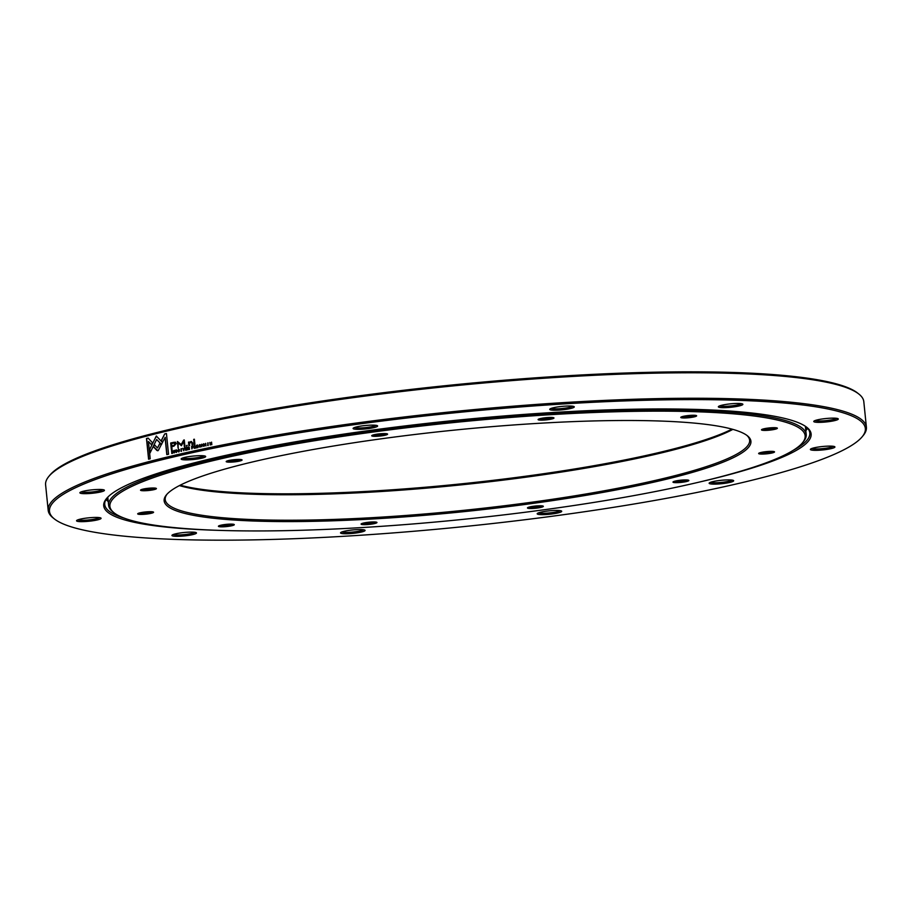 <?xml version="1.0" encoding="UTF-8"?>
<svg xmlns="http://www.w3.org/2000/svg" width="912" height="912" viewBox="0 0 912 912"><rect width="100%" height="100%" fill="white"/><g stroke="black" fill="none" stroke-linecap="round" stroke-linejoin="round"><path stroke-width="1.37" d="M763.903 428.788A7.991 1.117 -5.8 0 1 771.951 427.728A7.991 1.117 -5.8 0 1 777.275 428.081A7.991 1.117 -5.8 0 1 774.949 429.29A7.991 1.117 -5.8 0 1 765.863 430.396A7.991 1.117 -5.8 0 1 761.543 429.677A7.991 1.117 -5.8 0 1 763.903 428.788M762.728 429.107A7.045 0.98 174.2 0 0 774.208 428.332A7.045 0.98 174.2 0 0 775.998 427.751M761.053 452.455A7.991 1.117 -5.8 0 1 769.112 451.406A7.991 1.117 -5.8 0 1 774.436 451.759A7.991 1.117 -5.8 0 1 772.099 452.968A7.991 1.117 -5.8 0 1 763.013 454.062A7.991 1.117 -5.8 0 1 758.693 453.355A7.991 1.117 -5.8 0 1 761.053 452.455M759.878 452.774A7.045 0.98 174.2 0 0 771.358 452.01A7.045 0.98 174.2 0 0 773.148 451.429M675.393 481.046A7.991 1.117 -5.8 0 1 683.453 479.986A7.991 1.117 -5.8 0 1 688.777 480.339A7.991 1.117 -5.8 0 1 686.44 481.547A7.991 1.117 -5.8 0 1 677.354 482.653A7.991 1.117 -5.8 0 1 673.033 481.946A7.991 1.117 -5.8 0 1 675.393 481.046M674.23 481.365A7.045 0.98 174.2 0 0 685.699 480.601A7.045 0.98 174.2 0 0 687.488 480.02M529.883 506.89A7.991 1.117 -5.8 0 1 537.932 505.829A7.991 1.117 -5.8 0 1 543.256 506.183A7.991 1.117 -5.8 0 1 540.93 507.391A7.991 1.117 -5.8 0 1 531.844 508.497A7.991 1.117 -5.8 0 1 527.524 507.779A7.991 1.117 -5.8 0 1 529.883 506.89M528.709 507.209A7.045 0.98 174.2 0 0 540.189 506.434A7.045 0.98 174.2 0 0 541.979 505.852M363.5 523.055A7.991 1.117 -5.8 0 1 371.549 521.995A7.991 1.117 -5.8 0 1 376.873 522.359A7.991 1.117 -5.8 0 1 374.547 523.568A7.991 1.117 -5.8 0 1 365.461 524.662A7.991 1.117 -5.8 0 1 361.141 523.955A7.991 1.117 -5.8 0 1 363.5 523.055M362.326 523.374A7.045 0.98 174.2 0 0 373.806 522.61A7.045 0.98 174.2 0 0 375.596 522.029M220.829 525.221A7.991 1.117 -5.8 0 1 228.889 524.161A7.991 1.117 -5.8 0 1 234.213 524.525A7.991 1.117 -5.8 0 1 231.876 525.734A7.991 1.117 -5.8 0 1 222.79 526.828A7.991 1.117 -5.8 0 1 218.47 526.121A7.991 1.117 -5.8 0 1 220.829 525.221M219.655 525.54A7.045 0.98 174.2 0 0 231.135 524.776A7.045 0.98 174.2 0 0 232.925 524.195M140.106 512.806A7.991 1.117 -5.8 0 1 148.154 511.746A7.991 1.117 -5.8 0 1 153.49 512.099A7.991 1.117 -5.8 0 1 151.153 513.308A7.991 1.117 -5.8 0 1 142.067 514.414A7.991 1.117 -5.8 0 1 137.746 513.707A7.991 1.117 -5.8 0 1 140.106 512.806M138.932 513.125A7.045 0.98 174.2 0 0 150.412 512.35A7.045 0.98 174.2 0 0 152.201 511.769M142.956 489.128A7.991 1.117 -5.8 0 1 151.004 488.068A7.991 1.117 -5.8 0 1 156.328 488.433A7.991 1.117 -5.8 0 1 154.003 489.641A7.991 1.117 -5.8 0 1 144.917 490.736A7.991 1.117 -5.8 0 1 140.596 490.029A7.991 1.117 -5.8 0 1 142.956 489.128M141.782 489.448A7.045 0.98 174.2 0 0 153.262 488.684A7.045 0.98 174.2 0 0 155.051 488.102M228.616 460.537A7.991 1.117 -5.8 0 1 236.664 459.488A7.991 1.117 -5.8 0 1 241.988 459.842A7.991 1.117 -5.8 0 1 239.662 461.05A7.991 1.117 -5.8 0 1 230.576 462.145A7.991 1.117 -5.8 0 1 226.256 461.438A7.991 1.117 -5.8 0 1 228.616 460.537M227.441 460.856A7.045 0.98 174.2 0 0 238.921 460.093A7.045 0.98 174.2 0 0 240.711 459.511M374.125 434.705A7.991 1.117 -5.8 0 1 382.174 433.645A7.991 1.117 -5.8 0 1 387.509 433.998A7.991 1.117 -5.8 0 1 385.172 435.206A7.991 1.117 -5.8 0 1 376.086 436.312A7.991 1.117 -5.8 0 1 371.765 435.605A7.991 1.117 -5.8 0 1 374.125 434.705M372.951 435.024A7.045 0.98 174.2 0 0 384.431 434.249A7.045 0.98 174.2 0 0 386.221 433.667M540.508 418.528A7.991 1.117 -5.8 0 1 548.557 417.479A7.991 1.117 -5.8 0 1 553.892 417.833A7.991 1.117 -5.8 0 1 551.555 419.041A7.991 1.117 -5.8 0 1 542.469 420.136A7.991 1.117 -5.8 0 1 538.148 419.429A7.991 1.117 -5.8 0 1 540.508 418.528M539.334 418.847A7.045 0.98 174.2 0 0 550.814 418.084A7.045 0.98 174.2 0 0 552.604 417.502M683.179 416.362A7.991 1.117 -5.8 0 1 691.228 415.313A7.991 1.117 -5.8 0 1 696.551 415.667A7.991 1.117 -5.8 0 1 694.226 416.875A7.991 1.117 -5.8 0 1 685.14 417.97A7.991 1.117 -5.8 0 1 680.819 417.263A7.991 1.117 -5.8 0 1 683.179 416.362M682.005 416.681A7.045 0.98 174.2 0 0 693.485 415.918A7.045 0.98 174.2 0 0 695.275 415.336M180.223 485.184A294.895 41.04 174.2 0 0 658.601 452.626A294.895 41.04 174.2 0 0 732.005 429.13M732.883 429.381A293.721 40.88 -5.8 0 1 657.905 453.743A293.721 40.88 -5.8 0 1 179.413 485.594M253.627 461.689A294.895 41.04 -5.8 0 1 550.848 422.644A294.895 41.04 -5.8 0 1 747.418 435.799A294.895 41.04 -5.8 0 1 661.428 480.407A294.895 41.04 -5.8 0 1 326.04 521.014A294.895 41.04 -5.8 0 1 166.474 494.817A294.895 41.04 -5.8 0 1 253.627 461.689M167.021 494.19A293.721 40.88 174.2 0 0 165.197 499.571A293.721 40.88 174.2 0 0 345.169 518.996A293.721 40.88 174.2 0 0 660.493 479.21A293.721 40.88 174.2 0 0 749.63 440.211A293.721 40.88 174.2 0 0 746.757 435.298M215.939 459.956A349.41 48.632 174.2 0 0 114.046 512.806A349.41 48.632 174.2 0 0 346.948 528.401A349.41 48.632 174.2 0 0 699.116 482.129A349.41 48.632 174.2 0 0 802.389 442.89A349.41 48.632 174.2 0 0 613.331 411.836A349.41 48.632 174.2 0 0 215.939 459.956M114.046 512.806L112.769 511.792A350.584 48.792 -5.8 0 1 108.619 505.316A350.584 48.792 -5.8 0 1 215.004 458.77A350.584 48.792 -5.8 0 1 591.386 411.266A350.584 48.792 -5.8 0 1 806.208 434.465A350.584 48.792 -5.8 0 1 803.438 441.636L802.389 442.89M188.1 448.248L188.442 447.404L188.248 448.259A410.981 57.194 174.2 0 1 188.67 448.168L188.522 448.157M188.442 447.404L188.67 448.168M191.965 447.427L192.113 447.439A410.981 57.194 -5.8 0 1 192.523 447.347L192.295 446.527M207.776 443.175L207.982 445.216L208.118 443.175M207.856 445.227L207.913 443.186M181.237 448.978L181.203 451.03M181.454 451.018L181.089 448.978L181.283 451.041M172.436 453.013A411.209 57.228 174.2 0 0 172.003 453.116L171.798 451.166A411.209 57.228 -5.8 0 1 172.186 451.075L172.995 451.93L172.596 453.013A410.981 57.194 174.2 0 0 172.163 453.116L172.003 453.116M172.186 451.075L173.155 451.942L172.345 451.087L173.155 451.942L172.596 453.013M194.324 446.891L194.678 446.036L194.473 446.891A410.981 57.194 174.2 0 1 194.894 446.8L194.746 446.789M194.678 446.036L194.894 446.8M173.565 443.141L175.514 443.87L173.725 443.152L175.514 443.87L173.953 445.375A410.981 57.194 174.2 0 0 171.855 445.865L171.467 443.631A411.209 57.228 -5.8 0 1 173.565 443.141L175.355 443.859L173.782 445.364A411.209 57.228 174.2 0 0 171.695 445.854M171.502 450.95L172.813 450.87L173.28 451.862L172.402 453.321A411.209 57.228 174.2 0 0 171.764 453.481L171.661 450.961A410.981 57.194 -5.8 0 1 172.231 450.824M171.912 453.446L171.661 450.961M173.12 452.854L172.402 453.321M172.072 450.824L172.813 450.87M174.055 450.357L174.317 452.876L174.215 450.357A410.981 57.194 -5.8 0 1 174.329 450.334M174.466 452.842L174.215 450.357M181.328 451.303L181.055 448.693L181.078 451.326M181.477 451.315L181.408 448.681M205.964 445.888L205.713 443.357L205.964 445.888M205.553 443.437L205.816 445.922M194.917 444.452L194.381 439.231L193.686 439.379L194.21 444.611L194.917 444.452M194.393 439.265A410.981 57.194 174.2 0 0 193.834 439.39L193.686 439.379M193.834 439.39L194.359 444.577M211.595 444.76L210.113 442.844L211.823 444.68L211.573 442.149L211.504 444.269L209.794 442.514L210.33 444.976L210.113 442.844M211.436 442.217L211.504 444.269M209.931 442.525L210.193 445.01M154.641 444.817L153.467 446.846L156.944 450.482L158.517 450.095L161.162 444.885L159.782 443.449L157.491 447.974L154.47 444.817L153.467 446.846M153.638 446.846L157.947 450.756M157.115 450.494L157.776 450.745M159.942 443.46L157.491 447.974M166.964 454.609L165.22 437.407L162.667 442.001L161.287 440.564L164.707 433.941A411.209 57.228 -5.8 0 1 166.44 433.531L168.549 454.222A411.209 57.228 174.2 0 0 166.805 454.643L165.049 437.395M162.838 442.001L161.447 440.576L164.707 433.941M164.867 433.952A410.981 57.194 -5.8 0 1 166.451 433.576M184.361 446.732L183.825 441.465L181.34 445.694L178.136 442.742L178.102 448.157L177.43 441.499L181.226 444.589L184.27 439.937L184.942 446.595L184.361 446.732M184.509 446.698L183.825 441.465M181.226 444.589L183.688 440.074M178.262 448.111L177.43 441.499M181.499 445.706L178.136 442.742M186.515 446.299L187.234 445.33L186.515 446.299M187.245 445.375A410.981 57.194 174.2 0 0 186.584 445.523L186.436 445.512M186.584 445.523L186.664 446.276M189.468 449.434L188.488 448.487L187.963 449.764L187.701 447.245L189.229 447.575L189.468 449.434M188.111 449.73L187.861 447.245A410.981 57.194 -5.8 0 1 188.613 447.085L189.388 447.587M188.613 447.085L189.229 447.575M189.32 449.513L188.647 448.487M200.686 445.136L199.842 444.6L199.044 446.116L200.081 447.211M198.896 446.105L199.933 447.199L200.663 446.31L199.91 446.914L199.204 446.025L199.705 444.862L200.537 445.124L199.705 444.589L199.044 446.116M200.492 446.39L200.059 446.926L199.352 446.036L199.91 446.914L199.204 446.025M200.537 445.124L199.842 444.6M201.734 444.201L201.689 446.789L201.734 444.201M201.586 444.269L201.837 446.755M191.965 448.886L191.714 446.401A410.981 57.194 -5.8 0 1 192.466 446.23L193.241 446.777M192.466 446.23L193.093 446.766L191.816 448.909L191.566 446.39L193.093 446.766M195.635 446.219L194.837 445.717A410.981 57.194 174.2 0 0 194.074 445.888L194.188 448.396L194.723 447.119L195.715 448.066L195.476 446.207L193.925 445.877M195.476 446.207L194.837 445.717M194.074 445.888L194.324 448.362M194.872 447.131L195.556 448.145M197.858 446.116L196.844 446.333L196.764 445.558L197.801 445.033L196.445 445.33L196.696 447.849L198.086 447.553L196.958 447.484L197.858 446.116A410.981 57.194 174.2 0 0 196.992 446.344L196.844 446.333M197.801 445.079A410.981 57.194 174.2 0 0 196.593 445.341L196.445 445.33M196.593 445.341L196.844 447.826M198.052 447.29A410.981 57.194 174.2 0 0 197.106 447.496L196.958 447.484M152.498 442.765L148.12 438.091L146.479 438.512L148.588 459.215L150.206 458.793L148.451 441.522L151.506 444.782L152.498 442.765M148.154 438.125A410.981 57.194 174.2 0 0 146.661 438.512L146.479 438.512M146.661 438.512L148.759 459.169M151.677 444.794L148.451 441.522M155.462 438.068L156.476 436.05M155.291 438.068L156.305 436.05L162.484 442.457L161.435 444.463L156.647 439.493L150.001 453.013L149.648 449.57L155.291 438.068L149.648 449.57M150.149 452.717L149.83 449.57M161.595 444.463L156.647 439.493M191.531 441.488L189.434 442.616L188.488 442.138L188.909 445.774L189.616 445.615L189.411 443.585L191.03 442.024M190.825 442.081L192.044 443.027L192.25 445.033M190.676 442.069L191.896 443.027L192.101 445.067L192.797 444.919L192.58 442.765L190.79 441.545L189.286 442.605M189.183 442.024A410.981 57.194 174.2 0 0 188.636 442.149L188.488 442.138M188.636 442.149L189.058 445.74M204.539 444.281L203.741 443.779L202.966 444.668L204.288 445.523L202.909 445.774L203.832 446.378L204.596 445.432L203.137 444.566L204.402 444.269L203.593 443.768L202.829 444.657L204.436 445.535L203.228 445.706M204.402 444.258L203.741 443.779M203.239 445.74A410.981 57.194 174.2 0 0 203.057 445.786L203.832 446.378M203.057 445.786L203.98 446.39M203.786 444.862L203.137 444.566M203.935 444.874L203.285 444.577L203.935 444.874M176.449 452.466L175.435 451.862L176.711 451.611L175.343 450.745L176.05 449.844L176.803 450.334L175.64 450.653L176.996 451.508L176.29 452.455L175.435 451.873L176.29 452.455M175.617 451.201L176.21 449.855L176.962 450.357M175.731 451.793L176.871 451.611L176.096 451.28M176.21 449.855L176.803 450.334M186.721 447.758L185.375 447.758L185.638 450.289A411.209 57.228 -5.8 0 1 186.971 449.981L185.888 449.924L185.797 449.057L186.789 448.841L185.695 447.997L186.721 447.758M186.698 447.507A410.981 57.194 174.2 0 0 185.535 447.769L185.375 447.758M185.535 447.769L185.786 450.254M186.949 449.73A410.981 57.194 174.2 0 0 186.037 449.924L185.888 449.924M186.766 448.579A410.981 57.194 174.2 0 0 185.923 448.772L185.763 448.761M184.543 447.952L183.836 450.289L182.719 448.362L183.7 450.722L184.543 447.952M184.395 448.02L183.836 450.289M182.867 448.373L183.859 450.733M178.786 451.885L177.794 450.79L178.547 449.274L179.345 449.81L178.547 449.548L178.091 450.71L178.763 451.588L178.25 450.722L178.912 451.6L179.47 450.984L178.558 451.907M178.091 450.71L178.763 451.588L179.162 451.052M178.946 451.896L177.954 450.802L178.547 449.274L179.345 449.81M178.706 449.274L179.504 449.81M171.536 449.741L170.692 443.015L175.378 442.229L176.267 443.585L173.953 446.128A411.209 57.228 174.2 0 0 172.049 446.572A411.209 57.228 174.2 0 0 171.775 446.629L172.083 449.616A411.209 57.228 174.2 0 0 171.376 449.776L170.692 443.015L171.661 442.776M170.852 443.015A410.981 57.194 -5.8 0 1 173.702 442.343L175.549 442.24M208.141 442.879L208.153 445.512M208.016 445.501L207.742 442.901L207.697 445.523M54.332 518.894L53.056 517.879A411.209 57.228 -5.8 0 1 48.188 510.287A411.209 57.228 -5.8 0 1 172.972 455.681A411.209 57.228 -5.8 0 1 614.426 399.98A411.209 57.228 -5.8 0 1 866.4 427.181A411.209 57.228 -5.8 0 1 863.151 435.594L862.114 436.848A410.035 57.068 174.2 0 0 640.247 400.414A410.035 57.068 174.2 0 0 173.907 456.878A410.035 57.068 174.2 0 0 54.332 518.894A410.035 57.068 174.2 0 0 327.647 537.191A410.035 57.068 174.2 0 0 740.92 482.904A410.035 57.068 174.2 0 0 862.114 436.848M866.4 427.181L863.812 401.713A411.209 57.228 174.2 0 0 858.944 394.121A411.209 57.228 174.2 0 0 584.843 375.778A411.209 57.228 174.2 0 0 170.384 430.225A411.209 57.228 174.2 0 0 48.849 476.406A411.209 57.228 174.2 0 0 45.6 484.819L48.188 510.287M817.483 419.851A12.335 1.721 -5.8 0 1 829.92 418.22A12.335 1.721 -5.8 0 1 838.139 418.768A12.335 1.721 -5.8 0 1 834.548 420.637A12.335 1.721 -5.8 0 1 820.515 422.336A12.335 1.721 -5.8 0 1 813.846 421.241A12.335 1.721 -5.8 0 1 817.483 419.851M815.123 420.535A11.161 1.55 174.2 0 0 822.829 420.888A11.161 1.55 174.2 0 0 833.614 419.44A11.161 1.55 174.2 0 0 836.749 418.334M814.12 447.826A12.335 1.721 -5.8 0 1 826.557 446.196A12.335 1.721 -5.8 0 1 834.776 446.743A12.335 1.721 -5.8 0 1 831.185 448.613A12.335 1.721 -5.8 0 1 817.152 450.311A12.335 1.721 -5.8 0 1 810.472 449.217A12.335 1.721 -5.8 0 1 814.12 447.826M811.76 448.51A11.161 1.55 174.2 0 0 819.466 448.864A11.161 1.55 174.2 0 0 830.251 447.416A11.161 1.55 174.2 0 0 833.386 446.31M712.888 481.616A12.335 1.721 -5.8 0 1 725.325 479.986A12.335 1.721 -5.8 0 1 733.544 480.533A12.335 1.721 -5.8 0 1 729.953 482.391A12.335 1.721 -5.8 0 1 715.92 484.101A12.335 1.721 -5.8 0 1 709.24 482.995A12.335 1.721 -5.8 0 1 712.888 481.616M710.528 482.3A11.161 1.55 174.2 0 0 718.234 482.653A11.161 1.55 174.2 0 0 729.019 481.205A11.161 1.55 174.2 0 0 732.154 480.1M540.919 512.156A12.335 1.721 -5.8 0 1 553.356 510.515A12.335 1.721 -5.8 0 1 561.575 511.073A12.335 1.721 -5.8 0 1 557.973 512.932A12.335 1.721 -5.8 0 1 543.951 514.63A12.335 1.721 -5.8 0 1 537.271 513.536A12.335 1.721 -5.8 0 1 540.919 512.156M538.547 512.84A11.161 1.55 174.2 0 0 546.265 513.194A11.161 1.55 174.2 0 0 557.05 511.746A11.161 1.55 174.2 0 0 560.185 510.64M344.28 531.263A12.335 1.721 -5.8 0 1 356.717 529.633A12.335 1.721 -5.8 0 1 364.937 530.18A12.335 1.721 -5.8 0 1 361.346 532.049A12.335 1.721 -5.8 0 1 347.312 533.748A12.335 1.721 -5.8 0 1 340.643 532.642A12.335 1.721 -5.8 0 1 344.28 531.263M341.92 531.947A11.161 1.55 174.2 0 0 349.627 532.3A11.161 1.55 174.2 0 0 360.411 530.852A11.161 1.55 174.2 0 0 363.546 529.747M175.674 533.816A12.335 1.721 -5.8 0 1 188.111 532.186A12.335 1.721 -5.8 0 1 196.331 532.733A12.335 1.721 -5.8 0 1 192.74 534.603A12.335 1.721 -5.8 0 1 178.706 536.302A12.335 1.721 -5.8 0 1 172.026 535.207A12.335 1.721 -5.8 0 1 175.674 533.816M173.314 534.5A11.161 1.55 174.2 0 0 181.021 534.865A11.161 1.55 174.2 0 0 191.805 533.406A11.161 1.55 174.2 0 0 194.94 532.312M80.279 519.145A12.335 1.721 -5.8 0 1 92.705 517.514A12.335 1.721 -5.8 0 1 100.936 518.062A12.335 1.721 -5.8 0 1 97.333 519.931A12.335 1.721 -5.8 0 1 83.3 521.63A12.335 1.721 -5.8 0 1 76.631 520.535A12.335 1.721 -5.8 0 1 80.279 519.145M77.908 519.829A11.161 1.55 174.2 0 0 85.614 520.182A11.161 1.55 174.2 0 0 96.41 518.734A11.161 1.55 174.2 0 0 99.533 517.628M83.642 491.169A12.335 1.721 -5.8 0 1 96.079 489.539A12.335 1.721 -5.8 0 1 104.299 490.086A12.335 1.721 -5.8 0 1 100.696 491.956A12.335 1.721 -5.8 0 1 86.674 493.654A12.335 1.721 -5.8 0 1 79.994 492.548A12.335 1.721 -5.8 0 1 83.642 491.169M81.271 491.853A11.161 1.55 174.2 0 0 88.988 492.206A11.161 1.55 174.2 0 0 99.773 490.759A11.161 1.55 174.2 0 0 102.908 489.653M184.874 457.379A12.335 1.721 -5.8 0 1 197.3 455.749A12.335 1.721 -5.8 0 1 205.531 456.296A12.335 1.721 -5.8 0 1 201.928 458.166A12.335 1.721 -5.8 0 1 187.895 459.865A12.335 1.721 -5.8 0 1 181.226 458.77A12.335 1.721 -5.8 0 1 184.874 457.379M182.503 458.063A11.161 1.55 174.2 0 0 190.22 458.428A11.161 1.55 174.2 0 0 201.005 456.969A11.161 1.55 174.2 0 0 204.14 455.863M356.843 426.85A12.335 1.721 -5.8 0 1 369.28 425.209A12.335 1.721 -5.8 0 1 377.5 425.767A12.335 1.721 -5.8 0 1 373.909 427.625A12.335 1.721 -5.8 0 1 359.875 429.324A12.335 1.721 -5.8 0 1 353.195 428.23A12.335 1.721 -5.8 0 1 356.843 426.85M354.472 427.523A11.161 1.55 174.2 0 0 362.189 427.888A11.161 1.55 174.2 0 0 372.974 426.428A11.161 1.55 174.2 0 0 376.109 425.334M553.481 407.732A12.335 1.721 -5.8 0 1 565.907 406.102A12.335 1.721 -5.8 0 1 574.138 406.649A12.335 1.721 -5.8 0 1 570.536 408.519A12.335 1.721 -5.8 0 1 556.502 410.218A12.335 1.721 -5.8 0 1 549.833 409.123A12.335 1.721 -5.8 0 1 553.481 407.732M551.11 408.416A11.161 1.55 174.2 0 0 558.817 408.77A11.161 1.55 174.2 0 0 569.612 407.322A11.161 1.55 174.2 0 0 572.736 406.216M722.087 405.179A12.335 1.721 -5.8 0 1 734.513 403.537A12.335 1.721 -5.8 0 1 742.744 404.096A12.335 1.721 -5.8 0 1 739.142 405.954A12.335 1.721 -5.8 0 1 725.108 407.653A12.335 1.721 -5.8 0 1 718.439 406.558A12.335 1.721 -5.8 0 1 722.087 405.179M719.716 405.863A11.161 1.55 174.2 0 0 727.434 406.216A11.161 1.55 174.2 0 0 738.218 404.768A11.161 1.55 174.2 0 0 741.353 403.663M48.849 476.406L49.886 475.152A410.035 57.068 -5.8 0 1 171.08 429.096A410.035 57.068 -5.8 0 1 584.353 374.809A410.035 57.068 -5.8 0 1 857.668 393.106L858.944 394.121M221.753 530.442A355.52 49.476 -5.8 0 1 106.522 498.545A355.52 49.476 -5.8 0 1 211.595 458.611A355.52 49.476 -5.8 0 1 569.92 411.54A355.52 49.476 -5.8 0 1 806.903 427.397A355.52 49.476 -5.8 0 1 703.22 481.171A355.52 49.476 -5.8 0 1 700.427 481.821M793.258 450.3A354.346 49.316 174.2 0 0 809.822 432.926A354.346 49.316 174.2 0 0 806.242 426.896M805.82 430.692A354.346 49.316 174.2 0 0 807.587 428.23M805.809 430.601A355.486 49.476 174.2 0 0 806.459 429.917M107.057 497.918A354.346 49.316 174.2 0 0 104.755 504.541A354.346 49.316 174.2 0 0 124.477 518.233M106.009 499.491A354.346 49.316 174.2 0 0 108.232 501.554M107.456 500.916A355.486 49.476 174.2 0 0 108.22 501.452M805.695 429.472A357.55 49.761 174.2 0 0 807.348 427.956M106.191 499.183A357.55 49.761 174.2 0 0 108.106 500.335M107.787 497.143L108.619 505.316M805.376 426.292L806.208 434.465"/></g></svg>
